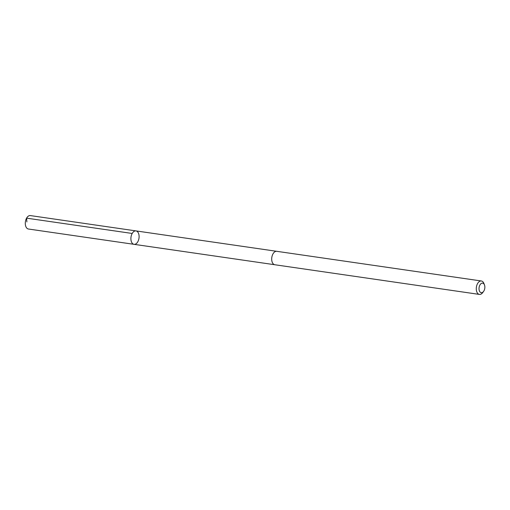 <?xml version="1.0" encoding="UTF-8"?>
<svg xmlns="http://www.w3.org/2000/svg" width="510" height="510" viewBox="0 0 510 510"><rect width="100%" height="100%" fill="white"/><g stroke="black" fill="none" stroke-linecap="round" stroke-linejoin="round"><path stroke-width="0.76" d="M138.172 241.032A6.783 4.029 -81.7 0 1 134.028 244.328A6.783 4.029 -81.7 0 1 131.013 237.035A6.783 4.029 -81.7 0 1 135.972 230.902A6.783 4.029 -81.7 0 1 138.172 241.032M30.364 215.583A6.789 4.029 98.3 0 0 26.214 218.879A6.789 4.029 98.3 0 0 28.42 229.016L134.028 244.328A6.783 4.029 -81.7 0 1 131.013 237.035A6.783 4.029 -81.7 0 1 135.972 230.902L30.364 215.583M484.5 285.001L483.977 283.585A6.789 4.029 98.3 0 0 481.357 280.984L276.771 251.315A6.789 4.029 98.3 0 0 272.62 254.611A6.789 4.029 98.3 0 0 274.826 264.747L479.406 294.417A6.789 4.029 98.3 0 0 482.664 292.663L483.563 291.459A4.826 2.862 98.3 0 0 484.5 285.001A4.826 2.862 98.3 0 0 479.68 285.492A4.826 2.862 98.3 0 0 479.782 291.656A4.826 2.862 98.3 0 0 483.563 291.459M481.357 280.984A6.789 4.029 98.3 0 0 477.207 284.28A6.789 4.029 98.3 0 0 479.406 294.417M26.871 221.933L26.584 218.146L132.192 233.465M276.618 251.296L135.972 230.902M274.673 264.722L134.028 244.328"/></g></svg>
